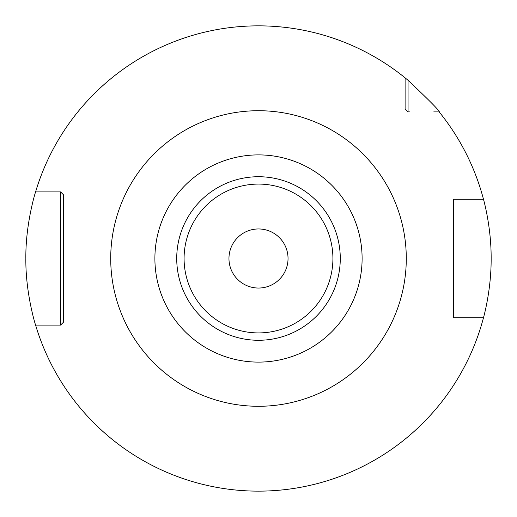 <?xml version="1.0" encoding="UTF-8"?>
<svg xmlns="http://www.w3.org/2000/svg" width="517" height="517" viewBox="0 0 517 517"><rect width="100%" height="100%" fill="white"/><g stroke="black" fill="none" stroke-linecap="round" stroke-linejoin="round"><path stroke-width="0.78" d="M453.48 201.63L453.48 199.284L483.485 199.284C483.214 198.379 491.324 225.91 491.15 258.506C491.324 291.09 483.214 318.614 483.485 317.716L453.48 317.716L453.48 315.37M258.5 491.15L263.728 491.092L258.5 491.15M278.45 490.29L282.676 489.89L278.443 490.29M286.424 489.47L289.585 489.063L286.424 489.47M292.111 488.707L293.947 488.436L292.111 488.707M63.52 315.37L63.52 322.149L60.56 325.103L35.589 325.103C35.873 326.266 25.456 293.811 25.85 258.5C25.456 223.182 35.88 190.728 35.589 191.897A232.65 232.65 0 0 1 405.108 77.854L408.062 80.297C430.26 101.313 440.62 111.846 439.146 111.892L433.757 111.892M408.062 80.297L408.062 111.892L405.108 108.938L405.108 107.458M483.485 317.716A232.65 232.65 0 0 1 35.589 325.103L58.822 325.103M460.492 317.716L453.48 317.716L453.48 199.284L460.492 199.284M409.542 111.892L408.062 111.892L405.108 108.938L405.108 77.854M58.822 191.897L60.56 191.897L63.52 194.851L63.52 201.63M60.56 325.103L63.52 322.149L63.52 194.851L63.52 322.149L60.56 325.103L60.56 191.897L63.52 194.851L60.56 191.897L35.589 191.897L60.56 191.897M453.48 199.284L453.48 317.716M483.485 199.284A232.65 232.65 0 0 0 439.146 111.892M238.55 490.29L234.324 489.89L238.557 490.29M230.576 489.47L227.415 489.063L230.576 489.47M224.889 488.707L223.053 488.436L224.889 488.707M222.911 488.41L221.942 488.261M221.993 488.268L222.898 488.41M258.5 288.04A29.54 29.54 0 0 0 288.04 258.5A29.54 29.54 0 0 0 258.5 228.96A29.54 29.54 0 0 0 228.96 258.5A29.54 29.54 0 0 0 258.5 288.04M258.5 110.716A147.784 147.784 0 0 0 110.716 258.5A147.784 147.784 0 0 0 258.5 406.284A147.784 147.784 0 0 0 406.284 258.5A147.784 147.784 0 0 0 258.5 110.716M258.5 154.893A103.607 103.607 0 0 0 154.893 258.5A103.607 103.607 0 0 0 258.5 362.107A103.607 103.607 0 0 0 362.107 258.5A103.607 103.607 0 0 0 258.5 154.893M258.5 176.724A81.776 81.776 0 0 1 340.276 258.5A81.776 81.776 0 0 1 258.5 340.276A81.776 81.776 0 0 1 176.724 258.5A81.776 81.776 0 0 1 258.5 176.724M258.5 184.084A74.416 74.416 0 0 1 332.916 258.5A74.416 74.416 0 0 1 258.5 332.916A74.416 74.416 0 0 1 184.084 258.5A74.416 74.416 0 0 1 258.5 184.084"/></g></svg>
